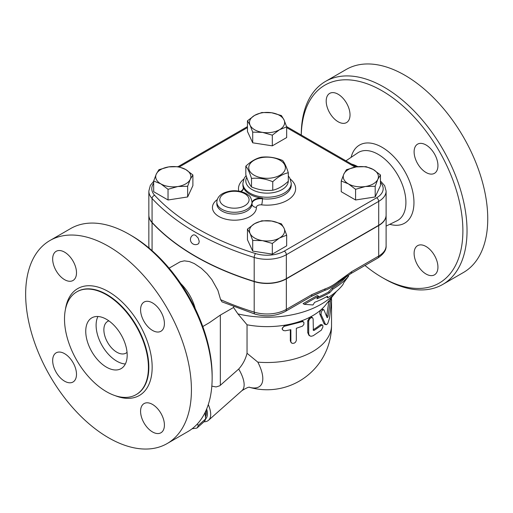 <?xml version="1.0" encoding="UTF-8"?>
<svg xmlns="http://www.w3.org/2000/svg" width="513" height="513" viewBox="0 0 513 513"><rect width="100%" height="100%" fill="white"/><g stroke="black" fill="none" stroke-linecap="round" stroke-linejoin="round"><path stroke-width="0.77" d="M245.817 166.174L245.817 174.67C247.715 180.634 249.613 184.718 251.505 186.937C258.59 189.906 265.67 191.003 272.756 190.227C277.937 189.105 283.125 186.11 288.306 181.243L288.306 172.746C283.125 173.869 277.937 176.863 272.756 181.73C265.67 178.761 258.59 177.665 251.505 178.441C249.613 172.483 247.715 168.392 245.817 166.174C250.998 161.313 256.186 158.318 261.367 157.196C268.453 156.42 275.532 157.517 282.612 160.486C284.51 162.698 286.408 166.789 288.306 172.746M280.015 160.248A18.314 10.574 0 0 0 249.369 164.994A18.314 10.574 0 0 0 271.8 177.94A18.314 10.574 0 0 0 280.015 160.248M251.505 186.937L251.505 178.441M272.756 190.227L272.756 181.73M426.027 274.013A16.852 9.728 60 0 1 415.017 259.168A16.852 9.728 60 0 1 417.601 245.663A16.852 9.728 60 0 1 426.027 246.496A16.852 9.728 60 0 1 437.031 261.348A16.852 9.728 60 0 1 434.453 274.853A16.852 9.728 60 0 1 426.027 274.013M437.942 165.622A16.852 9.728 60 0 1 434.453 173.33A16.852 9.728 60 0 1 421.468 168.815A16.852 9.728 60 0 1 414.113 151.861A16.852 9.728 60 0 1 417.601 144.147A16.852 9.728 60 0 1 430.587 148.661A16.852 9.728 60 0 1 437.942 165.622M338.112 94.225A16.852 9.728 60 0 1 349.116 109.07A16.852 9.728 60 0 1 346.538 122.575A16.852 9.728 60 0 1 338.112 121.741A16.852 9.728 60 0 1 327.102 106.89A16.852 9.728 60 0 1 329.686 93.392A16.852 9.728 60 0 1 338.112 94.225M301.253 135.034A117.221 67.678 60 0 1 325.531 81.407A117.221 67.678 60 0 1 384.141 87.21A117.221 67.678 60 0 1 460.719 190.503A117.221 67.678 60 0 1 442.757 284.439A117.221 67.678 60 0 1 384.141 278.636L382.07 277.437A114.29 65.985 -120 0 0 462.886 230.779A114.29 65.985 -120 0 0 382.07 90.801A114.29 65.985 -120 0 0 301.278 135.047M364.98 265.458A114.29 65.985 -120 0 0 382.07 277.437M325.531 81.407L346.249 69.441A117.221 67.678 60 0 1 404.86 75.251A117.221 67.678 60 0 1 481.438 178.543A117.221 67.678 60 0 1 463.476 272.474L442.751 284.439M351.572 164.083A37.654 21.738 60 0 1 357.869 166.687M52.666 360.543A16.852 9.728 60 0 1 56.154 352.829A16.852 9.728 60 0 1 69.14 357.343A16.852 9.728 60 0 1 76.495 374.298A16.852 9.728 60 0 1 73.006 382.012A16.852 9.728 60 0 1 60.021 377.497A16.852 9.728 60 0 1 52.666 360.543M152.496 431.933A16.852 9.728 60 0 1 141.485 417.088A16.852 9.728 60 0 1 144.07 403.584A16.852 9.728 60 0 1 152.496 404.417A16.852 9.728 60 0 1 163.506 419.268A16.852 9.728 60 0 1 160.922 432.773A16.852 9.728 60 0 1 152.496 431.933M164.41 323.543A16.852 9.728 60 0 1 160.922 331.257A16.852 9.728 60 0 1 147.936 326.736A16.852 9.728 60 0 1 140.581 309.781A16.852 9.728 60 0 1 144.07 302.067A16.852 9.728 60 0 1 157.055 306.582A16.852 9.728 60 0 1 164.41 323.543M64.58 252.146A16.852 9.728 60 0 1 75.591 266.991A16.852 9.728 60 0 1 73.006 280.496A16.852 9.728 60 0 1 64.58 279.662A16.852 9.728 60 0 1 53.57 264.811A16.852 9.728 60 0 1 56.154 251.312A16.852 9.728 60 0 1 64.58 252.146M192.894 174.952L190.265 179.326A17.583 10.151 0 0 0 185.719 169.521L192.894 174.952L192.894 185.629L187.643 196.954L168.027 199.987L168.027 189.303L160.851 183.878L153.676 181.018L156.298 174.074L158.927 169.694L168.732 166.898L178.537 166.661L185.719 169.521A17.583 10.151 0 0 0 168.732 166.898A17.583 10.151 0 0 0 156.298 174.074A17.583 10.151 0 0 0 160.851 183.878A17.583 10.151 0 0 0 177.838 186.508L168.027 189.303M187.643 196.954L187.643 186.27L177.838 186.508A17.583 10.151 0 0 0 190.265 179.326L187.643 186.27M168.027 199.987L153.676 191.702L153.676 181.018M261.803 112.52L271.614 112.751L281.419 115.553L284.042 119.933L286.671 126.878L279.495 129.738A17.583 10.151 0 0 0 284.042 119.933A17.583 10.151 0 0 0 271.614 112.751A17.583 10.151 0 0 0 254.628 115.38L261.803 112.52M286.671 235.159L279.495 238.019L272.313 243.451L262.509 240.648L252.704 240.411L250.075 233.473A17.583 10.151 0 0 0 262.509 240.648A17.583 10.151 0 0 0 279.495 238.019A17.583 10.151 0 0 0 284.042 228.214A17.583 10.151 0 0 0 271.614 221.039A17.583 10.151 0 0 0 254.628 223.662L261.803 220.802L271.614 221.039L281.419 223.835L284.042 228.214L286.671 235.159L286.671 245.842L272.313 254.127L252.704 251.094L247.452 239.77L247.452 229.093L254.628 223.662A17.583 10.151 0 0 0 250.075 233.473L247.452 229.093M380.447 174.952L377.825 179.326L375.195 186.27L365.391 186.508A17.583 10.151 0 0 0 377.825 179.326A17.583 10.151 0 0 0 373.272 169.521L380.447 174.952L380.447 185.629L375.195 196.954L355.58 199.987L341.228 191.702L341.228 181.018L343.851 174.074A17.583 10.151 0 0 0 348.404 183.878A17.583 10.151 0 0 0 365.391 186.508L355.58 189.303L348.404 183.878L341.228 181.018M286.671 126.878L286.671 137.555L272.313 145.846L252.704 142.813L247.452 131.488L247.452 120.805L254.628 115.38A17.583 10.151 0 0 0 250.075 125.185A17.583 10.151 0 0 0 262.509 132.367L252.704 132.13L250.075 125.185L247.452 120.805M252.704 142.813L252.704 132.13M272.313 145.846L272.313 135.163L262.509 132.367A17.583 10.151 0 0 0 279.495 129.738L272.313 135.163M49.928 240.526L70.647 228.561A117.221 67.678 60 0 1 129.257 234.364A117.221 67.678 60 0 1 129.263 234.364A117.221 67.678 60 0 1 212.145 377.934A117.221 67.678 60 0 1 187.867 431.593L167.148 443.559A117.221 67.678 60 0 1 49.928 375.882A117.221 67.678 60 0 1 49.928 240.526A117.221 67.678 60 0 1 108.538 246.33A117.221 67.678 60 0 1 185.116 349.629A117.221 67.678 60 0 1 167.148 443.559M131.334 235.563L129.257 234.364L131.334 235.563A114.29 65.985 -120 0 1 212.145 375.542L212.145 377.934M106.467 294.783A59.341 34.262 60 0 1 145.23 347.077A59.341 34.262 60 0 1 136.137 394.632A59.341 34.262 60 0 1 76.796 360.37A59.341 34.262 60 0 1 76.796 291.846A59.341 34.262 60 0 1 106.467 294.783M127.044 352.341A18.314 10.574 60 0 1 125.986 353.117A18.314 10.574 60 0 1 107.666 342.543A18.314 10.574 60 0 1 107.666 321.394A18.314 10.574 60 0 1 108.871 320.862M125.352 363.986A29.305 16.923 60 0 1 102.177 345.717A29.305 16.923 60 0 1 97.938 316.508M106.467 319.31A29.305 16.923 60 0 1 125.608 345.134A29.305 16.923 60 0 1 121.119 368.616A29.305 16.923 60 0 1 91.814 351.694A29.305 16.923 60 0 1 91.814 317.855A29.305 16.923 60 0 1 106.467 319.31M180.756 283.58A33.704 19.456 60 0 1 195.273 308.73M193.035 235.057L194.004 234.826L195.568 235.326L198.159 238.032L199.23 241.341L198.832 243.258L198.165 243.938A5.13 5.13 0 0 1 191.131 242.078A5.13 5.13 0 0 1 193.035 235.057M323.992 309.961C322.151 309.583 321.176 311.154 321.08 314.668L325.466 324.299L326.582 324.633L327.781 323.472L329.513 318.163L331.603 300.631L331.411 298.181L330.436 300.618L328.096 316.04C327.756 317.406 327.397 317.887 327.025 317.47L323.94 309.865L322.331 309.115M325.979 324.678L324.691 324.306L323.94 323.479L319.875 314.18C319.522 312.564 320.009 311 321.343 309.48L322.722 309.531M326.595 316.322L328.955 300.804M285.17 330.789L283.266 330.494L282.31 329.218L282.663 327.583L284.157 326.319L301.913 321.734L303.119 321.766L303.94 322.51L303.843 324.447L302.478 326.146L296.341 328.294L296.315 340.581L295.488 342.248L294.071 343.242L292.019 343.332L290.89 342.036L290.852 329.692L285.17 330.789M282.413 329.551L282.079 328.743L284.773 325.191A64.471 37.225 0 0 0 300.81 321.112L302.76 321.318L303.587 322.036M291.153 342.665L290.326 340.863L290.326 329.808M313.135 319.022L312.603 317.746L311.09 317.739L309.454 319.15L308.685 321.003L308.704 333.899L309.365 335.489L310.949 336.316L313.135 335.771L321.337 330.16L322.94 326.903L322.767 325.319L321.927 325.024L314.2 330.378L313.36 330.398L313.135 319.022M309.846 335.919L308.929 335.303L307.742 332.636L307.742 320.67L309.974 317.181L311.513 317.085L312.539 317.707M313.135 329.795L313.148 329.788A64.471 37.225 0 0 0 320.131 324.896L321.176 324.549L322.421 325.018M301.58 321.837L300.81 321.112A64.471 37.225 0 0 0 309.974 317.181A64.471 37.225 0 0 0 321.343 309.48A64.471 37.225 0 0 0 325.601 304.998L336.246 291.685A76.193 43.99 0 0 0 336.47 291.397M202.789 326.544L209.381 322.683L220.25 315.142L233.537 307.473L237.917 313.892L247.035 324.78A64.471 37.225 0 0 0 284.773 325.191L285.17 326.005M247.035 324.78L247.035 353.29L257.815 362.133A64.471 37.225 0 0 0 331.533 325.293L331.533 301.368M343.761 282.701L348.648 276.084A90.929 52.493 180 0 1 333.123 288.979L329.724 292.679A88.621 51.165 180 0 1 316.861 298.822L318.522 296.187L304.324 304.331L312.981 304.953L314.649 302.324A85.543 49.389 0 0 0 327.55 296.206L327.685 297.803A83.234 48.055 0 0 0 342.87 284.715L343.761 282.701M318.522 296.187L317.335 295.501L303.08 303.613L304.324 304.331M329.724 292.679L328.551 292L331.956 288.306A89.268 51.537 0 0 0 346.538 276.385M317.848 297.258A86.966 50.21 0 0 0 328.551 292M333.123 288.979L331.956 288.306M348.648 276.084L347.737 275.564M327.685 297.803L326.492 296.809M197.325 423.995L198.21 425.495A30.402 12.415 48.4 0 1 196.909 428.086L192.125 428.753M196.909 428.086L204.315 421.513A30.402 12.415 -131.6 0 0 205.617 418.929L205.033 412.625M205.232 412.215A27.843 11.363 48.4 0 1 205.309 414.555M206.675 408.976A29.305 11.966 48.4 0 1 205.617 418.941L198.21 425.495M206.085 410.355A27.843 11.363 48.4 0 1 205.508 416.691M346.48 169.694L356.285 166.898A17.583 10.151 0 0 0 343.851 174.074L346.48 169.694M366.09 166.661L373.272 169.521A17.583 10.151 0 0 0 356.285 166.898L366.09 166.661M375.195 196.954L375.195 186.27M355.58 199.987L355.58 189.303M272.313 254.127L272.313 243.451M252.704 251.094L252.704 240.411M386.103 215.107A25.272 14.588 180 0 1 386.109 215.223A25.272 14.588 180 0 1 378.703 225.54L286.35 278.86A27.279 15.749 180 0 1 254.191 281.611A249.094 143.813 180 0 1 152.072 222.655A27.279 15.749 180 0 1 148.847 215.223A27.279 15.749 180 0 1 148.847 215.107M252.005 203.077A8.792 5.079 180 0 1 262.47 198.185L262.47 198.781A4.399 0.68 -83.6 0 1 261.63 204.86A28.574 16.499 0 0 0 291.089 197.595A28.574 16.499 0 0 0 290.345 179.108M241.116 191.561A8.792 5.079 180 0 0 243.483 188.091A8.792 5.079 180 0 0 243.322 187.13A24.175 13.96 0 0 0 262.47 198.185M152.072 222.418L152.072 198.486A27.279 15.749 0 0 1 148.847 191.06L148.847 214.985A27.279 15.749 0 0 0 152.072 222.418A249.094 143.813 0 0 0 254.191 281.374A27.279 15.749 0 0 0 286.35 278.623L378.703 225.303A25.272 14.588 0 0 0 386.109 214.985L386.109 191.06L384.667 185.693L380.447 180.961M249.658 387.36A40.835 16.672 -131.6 0 0 257.815 362.133M211.831 386.142L216.088 386.943L219.75 385.795L238.705 369.039C242.752 364.538 245.528 359.286 247.035 353.29M233.755 306.723L233.537 307.473M286.35 278.86L286.35 309.371A4.399 2.539 60 0 1 285.44 311.385L311.083 296.578A4.399 2.539 -120 0 0 311.994 294.565L286.35 309.371A27.279 15.749 180 0 1 254.191 312.122A4.399 1.693 107.2 0 0 254.967 314.084L221.994 301.868L220.609 299.65L217.897 290.352L211.875 279.617L207.072 273.711L201.352 268.305L194.292 263.573L189.406 261.559L184.34 260.841L180.166 261.803L169.085 268.171M313.443 295.308L324.453 290.525L311.083 296.578M347.814 274.449L338.375 282.49C333.777 286.216 329.154 288.883 324.511 290.493A4.399 2.995 -108.9 0 0 325.178 288.87L311.994 294.565M237.917 313.892A76.193 43.99 0 0 0 336.246 291.685M378.703 225.54L378.703 256.051A4.399 2.539 60 0 1 377.792 258.058C383.653 254.127 386.424 250.023 386.109 245.733A25.272 14.588 180 0 1 378.703 256.051L351.636 271.678L338.452 281.207A4.399 1.981 50.9 0 1 338.375 282.49L343.466 278.617M351.636 271.678A4.399 2.539 60 0 1 350.725 273.685L350.725 273.685A4.399 2.539 60 0 1 350.719 273.692L377.792 258.058M203.994 421.801A32.236 13.158 -131.6 0 0 208.541 420.269A32.236 13.158 -131.6 0 0 208.284 404.584M351.123 157.35A45.099 26.035 60 0 1 382.07 147.295A45.099 26.035 60 0 1 413.722 197.909A45.099 26.035 60 0 1 389.777 224.303M386.109 226.092L396.972 220.795A39.245 22.662 -120 0 0 404.007 189.637A39.245 22.662 -120 0 0 378.158 154.33A39.245 22.662 -120 0 0 357.76 152.874L345.948 160.838M154.657 195.299A2.931 2.11 -42.8 0 0 152.072 198.486A249.094 143.813 0 0 0 254.191 257.443A2.931 1.129 -72.8 0 1 255.577 253.563A246.163 142.12 180 0 1 154.657 195.299A24.348 14.056 180 0 1 153.676 183.231M380.447 182.493A22.341 12.896 180 0 1 376.632 197.787L284.279 251.107A24.348 14.056 180 0 1 255.577 253.563M286.671 127.609L355.079 167.103M179.415 166.885L247.452 127.609M243.778 179.108A28.574 16.499 0 0 0 238.795 191.08M217.262 199.583A21.982 12.69 0 0 0 227.253 219.506A21.982 12.69 0 0 0 256.404 207.38A4.399 2.539 180 0 1 261.63 204.86M77.001 291.724A59.341 34.262 60 0 1 77.207 291.608A59.341 34.262 60 0 1 106.877 294.545A59.341 34.262 60 0 1 145.647 346.833A59.341 34.262 60 0 1 136.554 394.388A59.341 34.262 60 0 1 136.343 394.51M115.322 395.715A61.688 35.615 -120 0 0 152.028 363.217A61.688 35.615 -120 0 0 108.538 291.673A61.688 35.615 -120 0 0 65.446 309.333M319.875 314.18L321.08 314.668M323.94 323.479L325.229 323.876M328.878 301.323L330.282 301.567M326.743 315.719L328.096 316.04M290.326 340.863L290.852 341.652M307.742 320.67L308.666 321.33M307.742 332.636L308.666 333.29M320.131 324.896L321.337 325.377M313.148 329.788L314.2 330.378M240.507 191.407A4.399 3.527 161.5 0 0 243.322 187.726A24.175 13.96 180 0 1 242.886 185.078L242.886 183.282A24.175 13.96 0 0 0 243.322 185.93A24.175 13.96 0 0 0 249.966 193.151A24.175 13.96 0 0 0 276.315 196.178A24.175 13.96 0 0 0 291.237 183.282L289.851 178.107L288.306 175.908M291.237 183.282L291.237 185.078A24.175 13.96 180 0 1 262.47 198.781A8.792 5.079 0 0 0 252.005 203.674M243.47 188.393A8.792 5.079 0 0 0 243.322 187.726L243.322 187.13M252.005 203.885A4.399 3.591 179 0 0 256.404 207.38M252.005 203.219L252.005 203.815A17.583 10.151 180 0 1 252.005 203.917A17.583 10.151 180 0 1 234.422 214.068A17.583 10.151 180 0 1 216.839 203.917L216.839 202.122A17.583 10.151 0 0 0 221.988 209.304A17.583 10.151 0 0 0 241.155 211.503A17.583 10.151 0 0 0 252.005 202.122A17.583 10.151 0 0 0 252.005 202.019M224.066 205.713A14.653 8.458 180 0 1 230.632 191.561A14.653 8.458 180 0 1 248.574 201.923A14.653 8.458 180 0 1 224.066 205.713M288.3 181.249A21.245 12.267 180 0 1 274.897 192.292A21.245 12.267 180 0 1 252.037 189.56A21.245 12.267 180 0 1 246.721 177.344M254.191 281.374L254.191 257.443A27.279 15.749 0 0 0 286.35 254.692A2.931 1.693 -120 0 0 284.279 251.107M376.632 197.787A2.931 1.693 60 0 1 378.703 201.372A25.272 14.588 0 0 0 386.109 191.06M286.35 278.623L286.35 254.692L378.703 201.372L378.703 225.303M238.705 369.039A32.236 13.158 48.4 0 1 241.976 390.617L208.541 420.269M220.34 385.321L220.34 315.091M254.191 281.611L254.191 312.122A249.094 143.813 180 0 1 220.609 299.65M338.452 281.207C334.027 284.805 329.603 287.357 325.178 288.87M152.072 222.655L152.072 250.665M149.174 248.17A27.279 15.749 180 0 1 148.847 245.733L149.078 248.087M136.137 394.632L136.554 394.388M76.796 291.846L77.207 291.602M331.084 298.136L331.411 298.181M331.533 298.303L331.533 297.578M252.005 203.917L252.005 202.122C250.389 194.453 248.696 195.979 246.112 193.523C238.398 189.842 230.651 189.816 222.866 193.452C219.077 195.511 217.07 198.403 216.839 202.122M246.112 175.574L244.278 178.094L242.886 183.282M178.146 166.629L247.452 126.615M148.847 191.06L150.36 185.379L153.676 181.288M286.568 126.557L356.407 166.879M249.626 387.36A64.471 64.471 0 0 0 331.533 325.293M249.837 387.373C249.254 386.693 246.631 387.777 241.976 390.617M341.78 279.912L350.725 273.685M254.967 314.084C265.978 317.098 276.135 316.194 285.44 311.385M386.109 215.223L386.109 245.733M148.847 215.223L148.847 245.733"/></g></svg>
